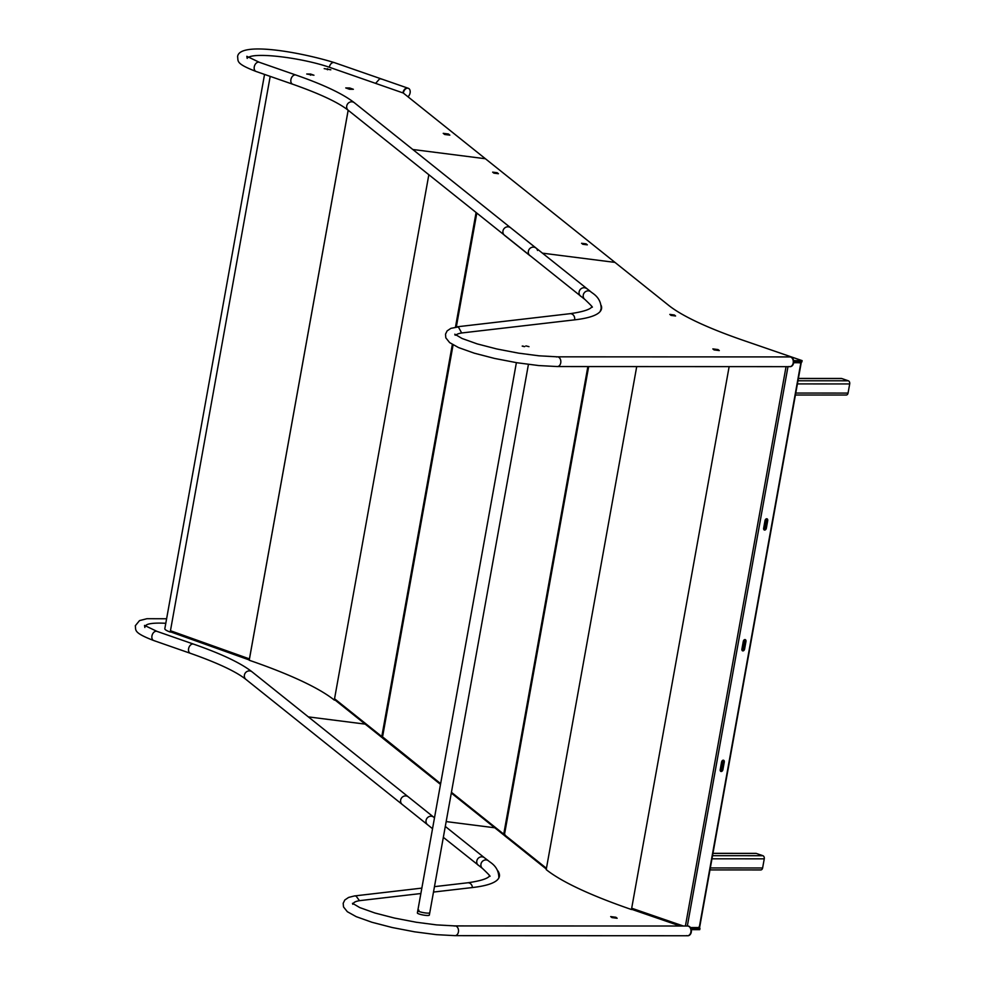<?xml version="1.0" encoding="UTF-8"?>
<svg xmlns="http://www.w3.org/2000/svg" width="985" height="985" viewBox="0 0 985 985"><rect width="100%" height="100%" fill="white"/><g stroke="black" fill="none" stroke-linecap="round" stroke-linejoin="round"><path stroke-width="1.48" d="M170.984 632.025L249.279 659.962L171.205 632.062A1.379 0.96 -70.4 0 1 170.7 631.841L170.454 630.72A1.379 0.96 109.6 0 0 170.7 631.841M382.636 738.048L335.035 700.015A1.379 1.293 -51.3 0 1 334.592 698.771L334.309 700.076A330.098 55.049 10.2 0 0 249.23 660.245L249.464 658.903A1.379 0.96 109.6 0 0 249.402 659.248M334.974 699.966L334.346 700.113M264.546 74.417L164.827 628.676A20.069 3.349 10.2 0 0 170.22 632.05M453.088 344.873L382.512 737.149L383.424 738.516L381.798 736.546L383.017 738.171M800.608 362.886L800.448 361.766M793.688 362.332L800.202 362.886L800.411 361.951M690.768 928.116L698.55 928.129L699.178 926.639M680.278 926.023L632.382 909.524A1.342 0.899 -71 0 1 631.902 909.29L631.693 908.219A1.342 0.899 109 0 0 631.902 909.29M721.574 762.082L720.22 769.63A1.945 1.305 109 0 0 720.934 771.464A1.945 1.305 109 0 0 722.904 769.63L724.27 762.082A1.945 1.305 109 0 0 723.556 760.235A1.945 1.305 109 0 0 721.574 762.082M766.355 528.182L767.709 520.634A1.945 1.305 109 0 0 766.995 518.799A1.945 1.305 109 0 0 765.013 520.634L763.658 528.182A1.945 1.305 109 0 0 764.372 530.029A1.945 1.305 109 0 0 766.355 528.182L765.948 528.046A1.945 1.305 -71 0 1 764.175 529.93M744.611 649.004L745.965 641.457A1.945 1.305 109 0 0 745.263 639.622A1.945 1.305 109 0 0 743.281 641.457L741.914 649.004A1.945 1.305 109 0 0 742.628 650.851A1.945 1.305 109 0 0 744.611 649.004L744.204 648.869A1.945 1.305 -71 0 1 742.431 650.753M793.651 362.714L800.867 362.714L793.664 362.579M698.611 927.55L690.448 927.55L699.239 927.55L800.867 362.714M723.347 760.198A1.945 1.305 -71 0 1 723.852 761.934L722.497 769.494A1.945 1.305 -71 0 1 720.737 771.378M766.786 518.75A1.945 1.305 -71 0 1 767.303 520.499L765.948 528.046M745.042 639.573A1.945 1.305 -71 0 1 745.559 641.321L744.204 648.869M631.459 909.524A330.726 55.16 10.2 0 1 546.207 869.607L636.716 366.592M588.673 366.568L504.443 834.714L546.441 868.302M699.35 926.491L699.239 927.55L699.35 926.491M840.845 378.523A2.586 1.871 90 0 1 841.288 378.449A2.586 1.871 90 0 1 841.744 378.523L848.344 380.801A2.586 1.871 90 0 1 849.698 383.941L848.06 393.077A2.586 1.871 90 0 1 846.25 395.034A2.586 1.871 90 0 1 845.795 394.96M755.396 853.429A2.586 1.871 90 0 1 755.84 853.355A2.586 1.871 90 0 1 756.295 853.429L762.895 855.706A2.586 1.871 90 0 1 764.261 858.834L762.612 867.982A2.586 1.871 90 0 1 760.802 869.94A2.586 1.871 90 0 1 760.346 869.866M528.428 364.401L429.768 912.75A6.082 1.01 -169.8 0 1 428.044 913.132A6.082 1.01 -169.8 0 1 421.432 912.208A6.082 1.01 -169.8 0 1 417.8 910.596L417.369 912.947A6.082 1.01 -169.8 0 0 421.001 914.56A6.082 1.01 -169.8 0 0 427.613 915.496A6.082 1.01 -169.8 0 0 429.337 915.102L429.768 912.75A6.082 1.01 -169.8 0 1 428.044 913.132A6.082 1.01 -169.8 0 1 421.432 912.208A6.082 1.01 -169.8 0 1 417.8 910.596A6.082 1.01 -169.8 0 1 418.945 910.214M524.291 346.634L522.198 346.117L524.291 346.634M505.28 835.058L503.741 834.147L504.911 835.711M451.302 793.048L504.579 835.612M440.64 783.654L383.35 737.506M446.168 821.588L495.812 827.917L446.168 821.588M353.283 903.774L353.246 903.984A58.361 9.739 -169.8 0 1 353.283 903.774A58.361 9.739 -169.8 0 1 359.894 900.622L420.866 893.53M433.486 892.065L472.812 887.497A194.537 32.443 -169.8 0 0 499.395 876.367A194.537 32.443 -169.8 0 0 497.794 870.74M698.833 927.919L699.978 928.313L699.732 929.643L691.273 929.643M699.978 928.313L690.867 928.313M610.688 916.592L615.884 917.257L617.152 918.266L611.956 917.601L610.688 916.592M499.223 877.019A194.537 32.443 10.2 0 0 498.976 874.951M615.884 917.257L615.736 918.082M454.196 926.048A4.863 3.509 90 0 1 455.008 925.912A4.863 3.509 90 0 1 455.858 926.06A4.863 3.509 90 0 1 458.419 931.958A4.863 3.509 90 0 1 455.008 935.651L436.392 934.654L414.611 931.822L392.215 927.525L371.973 922.28L356.213 916.653L347.323 911.704L343.506 906.926L343.186 903.282L344.799 899.995L348.604 897.433L354.489 895.931L356.065 896.03L359.476 900.684M434.496 817.809L408.307 796.853A4.863 4.58 128.7 0 0 400.649 800.066A4.863 4.58 128.7 0 0 402.225 804.449L427.638 824.777A4.863 4.58 -51.3 0 1 426.062 820.394A4.863 4.58 -51.3 0 1 434.471 817.956M690.891 932.056A4.863 3.509 90 0 1 687.481 935.75A4.863 3.509 -90 0 0 690.965 931.478A4.863 3.509 -90 0 0 688.33 926.171A4.863 3.509 -90 0 0 687.481 926.023A4.863 3.509 90 0 1 690.891 932.056M686.631 935.602A4.863 3.509 -90 0 0 687.481 935.75L455.008 935.651M687.678 935.738A4.863 3.509 -90 0 0 687.875 935.75A4.863 3.509 -90 0 0 691.371 931.478A4.863 3.509 -90 0 0 688.737 926.171A4.863 3.509 -90 0 0 687.887 926.023A4.863 3.509 -90 0 0 687.678 926.035M366.346 724.27L308.354 716.883L366.346 724.27M145.46 626.177A48.634 8.114 -169.8 0 1 165.788 623.296M248.331 57.462A48.634 8.114 -169.8 0 1 281.254 56.81A48.634 8.114 -169.8 0 1 329.483 67.3L403.259 93.009L485.408 158.745L412.789 149.486L485.408 158.745L614.972 262.392L542.341 253.145L614.972 262.392L668.667 305.35A291.819 48.671 10.2 0 0 746.827 341.573L802.122 360.621L801.876 361.951L793.713 361.951M324.188 68.63L330.825 69.812L324.188 68.63M310.657 74.06L313.956 75.229L306.741 74.01L310.657 74.06L310.46 75.192M349.453 89.253L345.747 87.924L349.663 87.973L353.369 89.29L349.453 89.253L349.663 87.973M444.654 134.477L443.225 133.332L448.421 133.997L449.849 135.142L444.654 134.477M448.421 133.997L448.249 134.933M327.586 68.667L327.389 69.763M556.513 356.952A4.863 3.509 90 0 1 557.325 356.829A4.863 3.509 90 0 1 558.175 356.964A4.863 3.509 90 0 1 560.736 362.862A4.863 3.509 90 0 1 557.325 366.555L538.709 365.558L516.928 362.739L494.519 358.429L474.29 353.184L458.53 347.557L449.64 342.608L445.823 337.83L445.503 334.186L447.116 330.898L450.921 328.337L458.37 326.934L461.669 332.979M600.124 311.543L601.17 308.551C601.059 296.953 592.047 293.222 590.68 291.646L510.624 227.757A4.863 4.58 128.7 0 0 502.966 230.97A4.863 4.58 128.7 0 0 504.542 235.353L529.955 255.681A4.863 4.58 -51.3 0 1 528.366 251.298A4.863 4.58 -51.3 0 1 537.539 250.461M789.995 356.939A4.863 3.509 90 0 1 790.204 356.927L789.798 356.927A4.863 3.509 90 0 1 793.208 362.973A4.863 3.509 90 0 1 789.798 366.654A4.863 3.509 90 0 1 788.948 366.506M375.605 83.38L379.853 78.603L381.257 79.083M407.174 88.034A4.863 3.275 109 0 0 402.927 92.898A4.863 3.275 109 0 1 407.913 88.157A4.863 3.275 109 0 0 407.174 88.034M790.204 356.927A4.863 3.509 90 0 1 791.053 357.075A4.863 3.509 90 0 1 793.688 362.381A4.863 3.509 90 0 1 790.192 366.654A4.863 3.509 90 0 1 789.995 366.642M455.095 335.183L454.811 334.198L462.063 338.483L477.208 343.9L496.772 348.961L518.504 353.135L538.844 355.794L557.325 356.829L789.798 356.927A4.863 3.509 90 0 1 790.647 357.075A4.863 3.509 90 0 1 793.282 362.381A4.863 3.509 90 0 1 789.798 366.654L557.325 366.555M582.812 244.268L581.569 243.283L586.087 243.849L587.331 244.846L582.812 244.268M493.891 173.138L492.648 172.141L497.179 172.72L498.422 173.717L493.891 173.138M497.179 172.72L497.031 173.532M586.087 243.849L585.94 244.674M525.904 345.895L528.982 346.658L525.904 345.895M522.444 346.006L524.746 346.585L522.444 346.006M455.907 335.159A58.361 9.739 -169.8 0 1 462.039 332.93L574.944 319.817A194.537 32.443 -169.8 0 0 601.527 308.674A194.537 32.443 -169.8 0 0 601.269 305.658M802.122 360.621L793.602 360.621M712.832 348.899L718.028 349.564L719.296 350.574L714.1 349.921L712.832 348.899M671.068 315.409L669.825 314.412L674.343 314.991L675.587 315.988L671.068 315.409M601.367 309.339A194.537 32.443 10.2 0 0 601.269 307.874M674.343 314.991L674.196 315.803M718.028 349.564L717.868 350.401M407.95 96.776A4.863 3.275 109 0 0 410.191 91.285A4.863 3.275 109 0 0 408.319 88.293A4.863 3.275 109 0 0 403.333 93.07M408.11 88.231A4.863 3.275 109 0 0 407.913 88.157L334.334 62.609A4.863 3.3 109.2 0 0 329.335 67.177A4.863 3.3 109.2 0 0 329.322 67.251M334.592 698.771L381.798 736.546L452.349 344.442M455.489 327.057L476.075 212.575M428.832 174.776L334.309 700.076M270.198 76.374L170.454 630.72L249.439 658.891L348.161 110.234M348.185 110.258L249.464 658.903M798.601 362.332L799.327 362.579M721.709 770.984L723.606 760.445M743.404 650.359L745.3 639.819M765.148 529.536L767.044 518.996M687.333 926.023L787.988 366.654M685.412 926.023L786.055 366.654M683.368 926.023L631.693 908.219L729.146 366.629M765.948 519.021L764.015 529.795M744.217 639.844L742.271 650.617M722.51 760.469L720.564 771.243M848.06 393.077L795.769 393.052M841.744 378.523L798.392 378.511M848.344 380.801L797.973 380.776M849.698 383.941L797.419 383.916M762.612 867.982L710.32 867.957M756.295 853.429L712.943 853.404M762.895 855.706L712.524 855.682M764.261 858.834L711.97 858.809M476.789 213.154L456.326 326.909M451.438 792.297L503.741 834.147L587.873 366.568M498.755 878.128L498.853 877.647C498.742 866.049 489.73 862.318 488.363 860.73A4.863 4.531 125.8 0 0 480.951 864.128A4.863 4.531 125.8 0 0 482.675 868.622L443.336 837.336M488.363 860.73L484.46 857.775A4.863 4.58 128.7 0 0 476.802 860.988A4.863 4.58 128.7 0 0 478.378 865.372M472.394 887.547A4.863 4.199 -96.6 0 0 467.629 882.794C491.256 879.494 489.582 874.963 489.274 875.924C491.416 877.315 489.225 874.877 482.675 868.622M432.538 828.693L245.991 679.453C236.203 671.635 217.66 662.93 190.388 653.314L153.746 640.545A4.863 3.3 -70.8 0 1 151.949 635.941A4.863 3.3 -70.8 0 1 156.947 631.36L144.524 625.401L144.869 627.482M245.991 679.453A4.863 4.58 -51.3 0 1 244.415 675.07A4.863 4.58 -51.3 0 1 252.074 671.856C240.759 663.004 221.268 653.757 193.589 644.128L156.947 631.36M190.388 653.314A4.863 3.3 -70.8 0 1 188.591 648.709A4.863 3.3 -70.8 0 1 193.589 644.128M590.68 291.646A4.863 4.531 125.8 0 0 583.268 295.032A4.863 4.531 125.8 0 0 584.991 299.538L348.308 110.357A4.863 4.58 -51.3 0 1 346.732 105.974A4.863 4.58 -51.3 0 1 354.391 102.76C343.075 93.907 323.585 84.661 295.906 75.032L259.264 62.264L246.841 56.305L247.186 58.386M586.777 288.691A4.863 4.58 128.7 0 0 579.118 291.892A4.863 4.58 128.7 0 0 580.694 296.276M574.587 319.854A4.863 4.199 -96.6 0 0 574.624 319.669A4.863 4.199 -96.6 0 0 569.946 313.698C593.573 310.398 591.899 305.867 591.591 306.827C593.733 308.219 591.542 305.781 584.991 299.538M348.308 110.357C338.52 102.538 319.977 93.834 292.705 84.218L256.063 71.462A4.863 3.3 -70.8 0 1 254.265 66.845A4.863 3.3 -70.8 0 1 259.264 62.264M292.705 84.218A4.863 3.3 -70.8 0 1 290.907 79.613A4.863 3.3 -70.8 0 1 295.906 75.032M680.179 926.023L632.185 909.487M504.382 834.738L588.624 366.568M546.306 869.053L504.788 835.834M801.174 362.985L699.682 927.107M846.25 395.034L795.412 395.022M841.288 378.449L798.404 378.437M760.802 869.94L709.963 869.915M755.84 853.355L712.955 853.33M417.8 910.596L516.386 362.652M440.504 784.405L382.857 738.294M382.439 737.162L453.038 344.848M456.264 326.921L476.74 213.105M687.887 926.023L455.008 925.912L436.527 924.89L416.187 922.231L394.456 918.057L374.891 912.996L359.747 907.579L352.495 903.294L352.79 904.279M354.625 895.919L421.851 888.113M434.459 886.648L467.629 882.794M484.46 857.775L445.294 826.44M153.746 640.545C132.913 632.542 136.102 630.289 135.302 625.758L139.525 620.587L146.974 618.703L166.6 618.765M433.708 817.181L252.074 671.856M456.941 326.823L569.946 313.698M256.063 71.462C235.23 63.446 238.419 61.193 237.607 56.662C239.023 41.222 300.166 52.07 334.334 62.609M536.025 248.085L354.391 102.76"/></g></svg>
